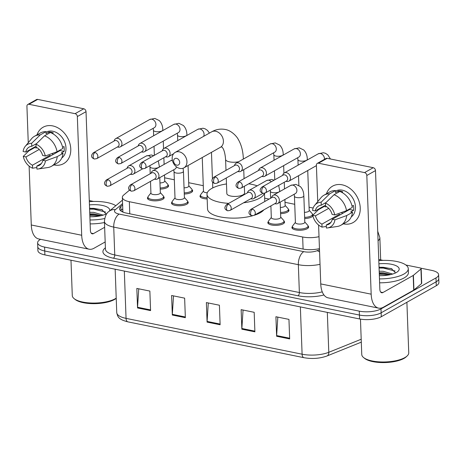 <?xml version="1.0" encoding="UTF-8"?>
<svg xmlns="http://www.w3.org/2000/svg" width="462" height="462" viewBox="0 0 462 462"><rect width="100%" height="100%" fill="white"/><g stroke="black" fill="none" stroke-linecap="round" stroke-linejoin="round"><path stroke-width="0.69" d="M283.997 221.079A8.362 2.957 177.9 0 1 284.557 222.083A8.362 2.957 177.9 0 1 283.16 223.81A8.362 2.957 177.9 0 1 273.839 225.306A8.362 2.957 177.9 0 1 267.85 222.696A8.362 2.957 177.9 0 1 268.335 221.65M187.682 201.472A8.362 2.957 177.9 0 1 188.242 202.477A8.362 2.957 177.9 0 1 186.844 204.204A8.362 2.957 177.9 0 1 177.523 205.7A8.362 2.957 177.9 0 1 171.535 203.095A8.362 2.957 177.9 0 1 172.02 202.044M163.6 196.569A8.362 2.957 177.9 0 1 164.166 197.58A8.362 2.957 177.9 0 1 162.763 199.301A8.362 2.957 177.9 0 1 153.442 200.797A8.362 2.957 177.9 0 1 147.453 198.192A8.362 2.957 177.9 0 1 147.938 197.141M308.079 225.976A8.362 2.957 177.9 0 1 308.639 226.986A8.362 2.957 177.9 0 1 307.242 228.707A8.362 2.957 177.9 0 1 297.921 230.203A8.362 2.957 177.9 0 1 291.932 227.599A8.362 2.957 177.9 0 1 292.417 226.553M192.082 189.755A8.362 2.957 177.9 0 1 192.642 190.766A8.362 2.957 177.9 0 1 191.239 192.487A8.362 2.957 177.9 0 1 184.274 194.028M168.001 184.852A8.362 2.957 177.9 0 1 168.561 185.863A8.362 2.957 177.9 0 1 167.163 187.584A8.362 2.957 177.9 0 1 160.193 189.125M288.398 209.361A8.362 2.957 177.9 0 1 288.958 210.372A8.362 2.957 177.9 0 1 287.56 212.093A8.362 2.957 177.9 0 1 280.59 213.635M207.167 198.937A8.362 2.957 177.9 0 1 200.011 196.281A8.362 2.957 177.9 0 1 200.496 195.23M312.884 215.881A8.362 2.957 177.9 0 1 311.636 216.996A8.362 2.957 177.9 0 1 304.672 218.538M129.545 190.119L123.666 195.051A15.673 5.538 -2.1 0 0 122.355 197.389A15.673 5.538 -2.1 0 0 129.337 201.709L302.65 236.989A15.673 5.538 -2.1 0 0 319.017 236.683M313.161 208.044L309.084 207.219M294.739 204.296L285.002 202.316M269.121 199.082L264.651 198.169M213.19 187.699L212.763 187.612M203.286 185.678L188.687 182.709M174.341 179.787L164.605 177.806M312.479 214.264A8.362 2.957 177.9 0 1 313.005 215.049M420.807 268.162L431.629 270.368A15.673 5.538 177.9 0 1 438.611 274.688A15.673 5.538 177.9 0 1 435.989 277.916L381 308.905A15.673 5.538 177.9 0 1 359.28 311.145L44.595 247.089A15.673 5.538 177.9 0 1 37.618 242.769A15.673 5.538 177.9 0 1 40.24 239.541L40.61 239.333M438.611 274.688L438.9 282.501A15.673 5.538 177.9 0 1 436.278 285.73L381.289 316.718L381.144 312.814A15.673 5.538 177.9 0 1 359.424 315.049L44.739 250.999A15.673 5.538 177.9 0 1 37.757 246.679A15.673 5.538 177.9 0 0 44.739 250.999L359.424 315.049A15.673 5.538 177.9 0 0 381.144 312.814L436.134 281.826L381.144 312.814L381 308.905M438.756 278.592A15.673 5.538 177.9 0 1 436.134 281.826A15.673 5.538 177.9 0 0 438.756 278.592M122.632 204.978L120.848 206.474A15.673 5.538 -2.1 0 0 119.537 208.812A15.673 5.538 -2.1 0 0 126.519 213.132L302.783 249.012A15.673 5.538 -2.1 0 0 319.456 248.631M120.617 210.73A15.673 5.538 177.9 0 1 120.992 210.383L122.776 208.888M381.289 316.718A15.673 5.538 177.9 0 1 359.569 318.959L44.883 254.903A15.673 5.538 177.9 0 1 37.901 250.583L37.618 242.769M137.543 307.958L136.827 288.421L149.867 291.072L150.583 310.608L137.543 307.958A4.181 2.212 101.5 0 1 137.555 307.259L150.56 309.904M241.857 329.192L241.141 309.65L254.181 312.306L254.897 331.843L241.857 329.192A4.181 2.212 101.5 0 1 241.869 328.494L254.874 331.139M276.628 336.267L275.912 316.73L288.952 319.386L289.668 338.923L276.628 336.267A4.181 2.212 101.5 0 1 276.64 335.568L289.645 338.219M172.314 315.032L171.598 295.495L184.638 298.152L185.354 317.689L172.314 315.032A4.181 2.212 101.5 0 1 172.326 314.333L185.331 316.984M207.086 322.112L206.37 302.575L219.41 305.226L220.126 324.769L207.086 322.112A4.181 2.212 101.5 0 1 207.097 321.413L220.103 324.058M208.281 302.962L207.097 321.413M173.51 295.888L172.326 314.333M277.824 317.117L276.64 335.568M243.052 310.042L241.869 328.494M138.739 288.808L137.555 307.259M342.14 184.812A20.9 16.13 60.6 0 1 360.239 207.888A20.9 16.13 60.6 0 1 343.572 223.885A20.9 16.13 60.6 0 1 343.376 223.845A20.9 16.13 60.6 0 0 343.572 223.885A20.9 16.13 60.6 0 0 353.112 222.557L353.112 222.557A20.9 16.13 60.6 0 0 359.28 202.056A20.9 16.13 60.6 0 0 342.14 184.812A20.9 16.13 60.6 0 0 326.443 193.803A20.9 16.13 60.6 0 1 332.594 186.14A20.9 16.13 60.6 0 1 342.14 184.812M378.759 259.529A2.61 0.924 -2.1 0 1 379.36 259.615L383.056 260.366M405.907 265.021L419.998 267.885A2.61 0.924 -2.1 0 1 421.165 268.607L421.702 283.258A2.61 0.924 177.9 0 1 421.483 283.651L413.94 289.98A2.61 0.924 177.9 0 1 413.721 290.13L383.46 307.184A20.9 11.048 -78.5 0 1 378.574 308.125A20.9 11.048 -78.5 0 1 371.171 294.173L366.816 175.485A2.61 2.015 -119.4 0 0 364.553 172.597L373.238 167.706A2.61 2.015 60.6 0 1 375.496 170.593L379.851 289.281A5.226 2.76 101.5 0 0 381.704 292.769A5.226 2.76 101.5 0 0 382.923 292.533L413.184 275.479A2.61 0.924 -2.1 0 0 413.403 275.329L420.946 269A2.61 0.924 -2.1 0 0 421.165 268.607M378.574 308.125L328.159 297.863A20.9 11.048 -78.5 0 1 320.749 283.911L318.589 225.029M318.48 163.219A2.61 2.015 -119.4 0 0 317.29 163.386L325.97 158.495A2.61 2.015 60.6 0 1 327.165 158.327L318.48 163.219L364.553 172.597M317.29 163.386A2.61 2.015 -119.4 0 0 316.395 165.223L317.735 201.646M318.041 210.077L318.018 209.396M327.165 158.327L373.238 167.706M325.467 203.089L325.577 206.098A10.447 8.068 60.6 0 1 332.08 214.385L334.754 214.928A13.583 10.487 60.6 0 0 325.467 203.089L334.026 194.727L339.813 191.464A17.244 13.306 60.6 0 1 352.31 207.403L346.523 210.66L334.754 214.928M332.259 219.265L334.933 219.814A13.583 10.487 60.6 0 1 327.564 227.922A13.583 10.487 60.6 0 1 326.386 228.014L326.27 225.011A10.447 8.068 60.6 0 0 328.88 224.214A10.447 8.068 60.6 0 0 332.259 219.265L349.624 209.482A10.447 8.068 -119.4 0 0 349.728 208.859M326.27 225.011L330.919 222.395M325.543 205.151L315.246 210.955L312.572 210.412A13.583 10.487 60.6 0 1 314.766 205.22L321.032 197.667A17.244 13.306 60.6 0 1 323.972 195.201L329.758 191.938A17.244 13.306 60.6 0 1 335.464 190.581L335.539 192.562L338.432 190.933A15.154 11.694 60.6 0 1 340.598 191.164A15.154 11.694 60.6 0 1 342.781 191.817L341.799 192.371M335.487 191.106A15.154 11.694 60.6 0 1 342.336 190.182A15.154 11.694 60.6 0 1 354.545 201.992A15.154 11.694 60.6 0 1 351.247 216.926M326.438 206.566L325.895 206.872L324.133 206.514L318.347 209.777L312.751 215.298L315.425 215.841L328.69 208.368M334.933 219.814L346.702 215.546L352.489 212.283L350.727 211.925L353.621 210.297A15.154 11.694 60.6 0 0 353.442 205.411L352.067 206.185M352.489 212.283A17.244 13.306 60.6 0 1 346.691 221.979L340.898 225.242A17.244 13.306 60.6 0 1 337.272 226.478L327.564 227.922M346.702 215.546A17.244 13.306 60.6 0 1 340.898 225.242M323.972 195.201A17.244 13.306 60.6 0 1 329.677 193.844L321.125 202.206L321.234 205.209L326.114 202.46M335.464 190.581L329.677 193.844M340.269 214.755A10.447 8.068 -119.4 0 1 339.293 214.339L321.927 224.128L322.037 227.131L326.328 226.444M322.037 227.131A13.583 10.487 60.6 0 1 312.751 215.298M314.766 205.22A13.583 10.487 60.6 0 1 321.125 202.206M321.927 224.128A10.447 8.068 60.6 0 1 315.425 215.841M315.246 210.955A10.447 8.068 60.6 0 1 318.624 206.006A10.447 8.068 60.6 0 1 321.234 205.209M334.026 194.727A17.244 13.306 60.6 0 1 346.523 210.66M342.873 213.288A10.447 8.068 60.6 0 1 341.297 212.555M338.432 190.933L338.479 192.221M349.624 209.482L353.621 210.297M339.293 214.339L339.327 215.286M406.895 302.287L408.749 352.777A23.51 8.31 177.9 0 1 407.12 355.983L406.185 356.855A22.465 7.941 177.9 0 1 403.979 358.42A22.465 7.941 177.9 0 1 383.189 362.595A22.465 7.941 177.9 0 1 364.61 358.379L363.611 357.576A23.51 8.31 177.9 0 1 361.758 354.504L360.458 319.127M407.12 355.983A23.51 8.31 177.9 0 1 404.81 357.623A23.51 8.31 177.9 0 1 383.056 361.989A23.51 8.31 177.9 0 1 363.611 357.576M378.8 260.574A26.126 9.234 177.9 0 1 408.275 268.67A26.126 9.234 177.9 0 1 403.904 274.053A26.126 9.234 177.9 0 1 379.469 278.909M408.275 268.67L408.42 272.58A26.126 9.234 177.9 0 1 404.048 277.962A26.126 9.234 177.9 0 1 379.614 282.813M390.84 274.538L383.194 272.834L379.244 272.782M392.648 274.041L383.137 271.281L379.187 271.229M378.915 263.819A17.03 6.023 177.9 0 1 395.253 265.355A17.03 6.023 177.9 0 1 398.013 271.327A17.03 6.023 177.9 0 1 396.338 272.516A17.03 6.023 177.9 0 1 379.354 275.664M395.553 272.927L391.383 268.595L379.036 267.105M390.69 274.572L383.495 273.498L379.273 273.481M391.926 268.809L383.269 267.296L379.042 267.279M388.964 274.936L379.302 274.255M395.12 270.998L383.298 268.07L379.071 268.052M176.536 158.333A3.656 2.824 -119.4 0 0 173.62 161.134A3.656 2.824 -119.4 0 0 176.79 165.171A3.656 2.824 -119.4 0 0 179.706 162.37A3.656 2.824 -119.4 0 0 176.536 158.333M179.862 168.422A8.882 6.855 60.6 0 1 172.574 161.094A8.882 6.855 60.6 0 1 175.196 152.385A8.882 6.855 60.6 0 1 179.25 151.819A8.882 6.855 60.6 0 1 186.538 159.147A8.882 6.855 60.6 0 1 183.916 167.856A8.882 6.855 60.6 0 1 179.862 168.422M226.264 177.997L226.836 193.607A8.882 3.142 -2.1 0 0 233.2 196.373A8.882 3.142 -2.1 0 0 243.104 194.785A8.882 3.142 -2.1 0 0 244.589 192.954L244.346 186.278M228.748 203.361A28.736 10.158 177.9 0 1 206.999 194.335A28.736 10.158 177.9 0 1 211.81 188.415A28.736 10.158 177.9 0 1 226.484 183.951M248.741 183.801A28.736 10.158 177.9 0 1 257.184 185.84M264.304 193.324A28.736 10.158 177.9 0 1 259.621 198.146A28.736 10.158 177.9 0 1 243.578 202.801M263.866 209.84A28.736 10.158 177.9 0 1 260.158 212.797A28.736 10.158 177.9 0 1 254.192 215.292M252.633 215.754A28.736 10.158 177.9 0 1 223.106 217.388A28.736 10.158 177.9 0 1 207.536 208.986L206.999 194.335M286.746 181.445A4.701 3.627 -119.4 0 0 286.977 181.485A4.701 3.627 -119.4 0 0 288.894 181.144A4.701 3.627 -119.4 0 0 290.494 177.847A4.701 3.627 -119.4 0 0 286.423 172.655A4.701 3.627 -119.4 0 0 284.274 172.955A4.701 3.627 -119.4 0 0 282.992 174.417L282.559 175.421M263.49 186.827A3.396 2.622 -119.4 0 1 266.274 189.628A3.396 2.622 -119.4 0 1 265.275 192.96L286.515 180.988A3.396 2.622 -119.4 0 0 287.676 178.603A3.396 2.622 -119.4 0 0 284.731 174.855A3.396 2.622 -119.4 0 0 283.183 175.069L261.937 187.041C259.194 189.824 259.529 191.921 262.93 193.33A3.396 1.796 101.5 0 1 261.723 191.06A3.396 1.796 -78.5 0 1 263.49 186.827A3.396 2.622 -119.4 0 0 261.937 187.041M307.738 170.524L309.205 210.522A4.701 1.663 177.9 0 1 308.414 211.492A4.701 1.663 177.9 0 1 304.441 212.358M309.193 210.279L312.133 213.542A7.837 2.772 177.9 0 1 312.479 214.316A7.837 2.772 177.9 0 1 311.169 215.927A7.837 2.772 177.9 0 1 304.625 217.377M262.664 176.542A4.701 3.627 -119.4 0 0 262.895 176.582A4.701 3.627 -119.4 0 0 264.813 176.247A4.701 3.627 -119.4 0 0 266.418 172.944A4.701 3.627 -119.4 0 0 262.347 167.752A4.701 3.627 -119.4 0 0 260.198 168.053A4.701 3.627 -119.4 0 0 258.916 169.514L258.483 170.518M239.408 181.924A3.396 2.622 -119.4 0 1 242.198 184.725A3.396 2.622 -119.4 0 1 241.193 188.057L262.433 176.086A3.396 2.622 -119.4 0 0 263.594 173.7A3.396 2.622 -119.4 0 0 260.655 169.952A3.396 2.622 -119.4 0 0 259.101 170.166L237.861 182.138C235.118 184.927 235.447 187.018 238.848 188.427A3.396 1.796 101.5 0 1 237.647 186.157A3.396 1.796 -78.5 0 1 239.408 181.924A3.396 2.622 -119.4 0 0 237.861 182.138M284.898 199.486L285.123 205.619A4.701 1.663 177.9 0 1 284.338 206.589A4.701 1.663 177.9 0 1 280.365 207.455M285.118 205.382L288.051 208.639A7.837 2.772 177.9 0 1 288.404 209.413A7.837 2.772 177.9 0 1 287.087 211.03A7.837 2.772 177.9 0 1 280.55 212.474M238.588 171.645A4.701 3.627 -119.4 0 0 238.819 171.685A4.701 3.627 -119.4 0 0 240.737 171.344A4.701 3.627 -119.4 0 0 242.336 168.041A4.701 3.627 -119.4 0 0 238.265 162.849A4.701 3.627 -119.4 0 0 236.117 163.15A4.701 3.627 -119.4 0 0 234.835 164.616L234.401 165.615M215.332 177.021A3.396 2.622 -119.4 0 1 218.116 179.828A3.396 2.622 -119.4 0 1 217.117 183.154L238.357 171.183A3.396 2.622 -119.4 0 0 239.512 168.803A3.396 2.622 -119.4 0 0 236.573 165.05A3.396 2.622 -119.4 0 0 235.019 165.269L213.779 177.241C211.036 180.024 211.365 182.12 214.772 183.524A3.396 1.796 101.5 0 1 213.565 181.26A3.396 1.796 -78.5 0 1 215.332 177.021A3.396 2.622 -119.4 0 0 213.779 177.241M166.349 156.941A4.701 3.627 -119.4 0 0 166.58 156.976A4.701 3.627 -119.4 0 0 168.497 156.641A4.701 3.627 -119.4 0 0 170.103 153.338A4.701 3.627 -119.4 0 0 166.025 148.146A4.701 3.627 -119.4 0 0 163.877 148.446A4.701 3.627 -119.4 0 0 162.595 149.907L162.162 150.912M143.093 162.318A3.396 2.622 -119.4 0 1 145.876 165.119A3.396 2.622 -119.4 0 1 144.877 168.451L166.118 156.479A3.396 2.622 -119.4 0 0 167.279 154.094A3.396 2.622 -119.4 0 0 164.333 150.346A3.396 2.622 -119.4 0 0 162.786 150.56L141.539 162.532C138.802 165.321 139.131 167.417 142.533 168.821A3.396 1.796 101.5 0 1 141.326 166.551A3.396 1.796 -78.5 0 1 143.093 162.318A3.396 2.622 -119.4 0 0 141.539 162.532M207.288 192.752A4.701 1.663 177.9 0 1 203.488 191.262L202.252 157.525M207.126 197.771A7.837 2.772 177.9 0 1 200.496 195.282A7.837 2.772 177.9 0 1 200.791 194.485L203.482 191.02M188.057 165.529L188.808 186.013A4.701 1.663 177.9 0 1 188.022 186.983A4.701 1.663 177.9 0 1 184.049 187.849M188.796 185.776L191.736 189.033A7.837 2.772 177.9 0 1 192.082 189.807A7.837 2.772 177.9 0 1 190.771 191.424A7.837 2.772 177.9 0 1 184.228 192.868M142.267 152.038A4.701 3.627 -119.4 0 0 142.498 152.079A4.701 3.627 -119.4 0 0 144.415 151.738A4.701 3.627 -119.4 0 0 146.021 148.435A4.701 3.627 -119.4 0 0 141.95 143.243A4.701 3.627 -119.4 0 0 139.801 143.543A4.701 3.627 -119.4 0 0 138.519 145.01L138.086 146.009M119.011 157.415A3.396 2.622 -119.4 0 1 121.801 160.222A3.396 2.622 -119.4 0 1 120.796 163.548L142.042 151.576A3.396 2.622 -119.4 0 0 143.197 149.197A3.396 2.622 -119.4 0 0 140.257 145.443A3.396 2.622 -119.4 0 0 138.704 145.663L117.464 157.634C114.72 160.418 115.05 162.514 118.451 163.918A3.396 1.796 101.5 0 1 117.25 161.654A3.396 1.796 -78.5 0 1 119.011 157.415A3.396 2.622 -119.4 0 0 117.464 157.634M164.501 174.977L164.726 181.116A4.701 1.663 177.9 0 1 163.941 182.08A4.701 1.663 177.9 0 1 159.968 182.952M164.72 180.873L167.654 184.136A7.837 2.772 177.9 0 1 168.006 184.904A7.837 2.772 177.9 0 1 166.69 186.521A7.837 2.772 177.9 0 1 160.152 187.965M118.191 147.135A4.701 3.627 -119.4 0 0 118.422 147.176A4.701 3.627 -119.4 0 0 120.339 146.835A4.701 3.627 -119.4 0 0 121.939 143.538A4.701 3.627 -119.4 0 0 117.868 138.346A4.701 3.627 -119.4 0 0 115.719 138.64A4.701 3.627 -119.4 0 0 114.437 140.107L114.004 141.112M94.935 152.518A3.396 2.622 -119.4 0 1 97.719 155.319A3.396 2.622 -119.4 0 1 96.72 158.651L117.96 146.679A3.396 2.622 -119.4 0 0 119.121 144.294A3.396 2.622 -119.4 0 0 116.176 140.546A3.396 2.622 -119.4 0 0 114.628 140.76L93.382 152.731C90.639 155.515 90.974 157.611 94.375 159.02A3.396 1.796 101.5 0 1 93.168 156.751A3.396 1.796 -78.5 0 1 94.935 152.518A3.396 2.622 -119.4 0 0 93.382 152.731M303.84 195.859L304.804 222.239A4.701 1.663 177.9 0 1 304.019 223.204A4.701 1.663 177.9 0 1 298.775 224.047A4.701 1.663 177.9 0 1 295.409 222.58L294.438 196.206A4.701 1.663 177.9 0 0 296.783 197.551A4.701 1.663 177.9 0 0 303.049 196.829A4.701 1.663 177.9 0 0 303.84 195.859L303.73 194.41C303.442 191.251 302.298 188.623 300.288 186.532L295.819 184.355L290.685 185.429L273.146 195.316A4.701 3.627 -119.4 0 0 271.864 196.777L271.431 197.782M274.763 203.696L275.849 203.846A4.701 3.627 -119.4 0 0 277.766 203.505A4.701 3.627 -119.4 0 0 279.366 200.208A4.701 3.627 -119.4 0 0 277.154 195.911A4.701 3.627 -119.4 0 0 273.146 195.316M304.799 221.997L307.732 225.254A7.837 2.772 177.9 0 1 308.079 226.028A7.837 2.772 177.9 0 1 306.768 227.645A7.837 2.772 177.9 0 1 298.03 229.048A7.837 2.772 177.9 0 1 292.417 226.605A7.837 2.772 177.9 0 1 292.712 225.808L295.397 222.343M252.362 209.188A3.396 2.622 -119.4 0 1 255.145 211.989A3.396 2.622 -119.4 0 1 254.146 215.321L275.387 203.349A3.396 2.622 -119.4 0 0 276.542 200.964A3.396 2.622 -119.4 0 0 273.602 197.216A3.396 2.622 -119.4 0 0 272.049 197.43L250.808 209.402C248.065 212.185 248.394 214.281 251.796 215.69A3.396 1.796 101.5 0 1 250.595 213.421A3.396 1.796 -78.5 0 1 252.362 209.188A3.396 2.622 -119.4 0 0 250.808 209.402M280.168 202.154L280.729 217.336A4.701 1.663 177.9 0 1 279.937 218.307A4.701 1.663 177.9 0 1 274.694 219.144A4.701 1.663 177.9 0 1 271.327 217.683L270.894 205.879M250.687 198.799L251.767 198.943A4.701 3.627 -119.4 0 0 253.684 198.608A4.701 3.627 -119.4 0 0 255.29 195.305A4.701 3.627 -119.4 0 0 253.078 191.008A4.701 3.627 -119.4 0 0 249.064 190.413A4.701 3.627 -119.4 0 0 247.782 191.88L247.349 192.879M280.717 217.094L283.651 220.357A7.837 2.772 177.9 0 1 284.003 221.131A7.837 2.772 177.9 0 1 282.692 222.742A7.837 2.772 177.9 0 1 273.949 224.145A7.837 2.772 177.9 0 1 268.335 221.702A7.837 2.772 177.9 0 1 268.63 220.905L271.321 217.44M228.28 204.285A3.396 2.622 -119.4 0 1 231.064 207.086A3.396 2.622 -119.4 0 1 230.064 210.418L251.305 198.446A3.396 2.622 -119.4 0 0 252.466 196.061A3.396 2.622 -119.4 0 0 249.52 192.313A3.396 2.622 -119.4 0 0 247.973 192.533L226.727 204.504C223.989 207.288 224.318 209.384 227.72 210.787A3.396 1.796 101.5 0 1 226.513 208.518A3.396 1.796 -78.5 0 1 228.28 204.285A3.396 2.622 -119.4 0 0 226.727 204.504M183.443 171.356L184.407 197.73A4.701 1.663 177.9 0 1 183.622 198.7A4.701 1.663 177.9 0 1 178.378 199.538A4.701 1.663 177.9 0 1 175.011 198.077L174.041 171.697A4.701 1.663 177.9 0 0 176.386 173.042A4.701 1.663 177.9 0 0 182.652 172.32A4.701 1.663 177.9 0 0 183.443 171.356L183.073 168.243M154.372 179.192L155.451 179.337A4.701 3.627 -119.4 0 0 157.369 179.002A4.701 3.627 -119.4 0 0 158.968 175.699A4.701 3.627 -119.4 0 0 156.757 171.402A4.701 3.627 -119.4 0 0 152.749 170.807A4.701 3.627 -119.4 0 0 151.467 172.274L151.034 173.273M184.402 197.488L187.335 200.751A7.837 2.772 177.9 0 1 187.688 201.524A7.837 2.772 177.9 0 1 186.371 203.136A7.837 2.772 177.9 0 1 177.633 204.539A7.837 2.772 177.9 0 1 172.02 202.096A7.837 2.772 177.9 0 1 172.314 201.299L175 197.834M131.965 184.679A3.396 2.622 -119.4 0 1 134.748 187.48A3.396 2.622 -119.4 0 1 133.749 190.812L154.989 178.84A3.396 2.622 -119.4 0 0 156.144 176.455A3.396 2.622 -119.4 0 0 153.205 172.707A3.396 2.622 -119.4 0 0 151.652 172.927L130.411 184.898C127.668 187.682 127.997 189.778 131.404 191.181A3.396 1.796 101.5 0 1 130.197 188.912A3.396 1.796 -78.5 0 1 131.965 184.679A3.396 2.622 -119.4 0 0 130.411 184.898M159.771 177.645L160.331 192.827A4.701 1.663 177.9 0 1 159.54 193.797A4.701 1.663 177.9 0 1 154.296 194.641A4.701 1.663 177.9 0 1 150.93 193.174L150.497 181.37M130.29 174.29L131.37 174.44A4.701 3.627 -119.4 0 0 133.287 174.099A4.701 3.627 -119.4 0 0 134.892 170.801A4.701 3.627 -119.4 0 0 132.681 166.499A4.701 3.627 -119.4 0 0 128.673 165.904A4.701 3.627 -119.4 0 0 127.385 167.371L126.958 168.37M160.32 192.59L163.253 195.848A7.837 2.772 177.9 0 1 163.606 196.621A7.837 2.772 177.9 0 1 162.295 198.233A7.837 2.772 177.9 0 1 153.557 199.636A7.837 2.772 177.9 0 1 147.944 197.193A7.837 2.772 177.9 0 1 148.233 196.396L150.924 192.931M107.883 179.776A3.396 2.622 -119.4 0 1 110.672 182.582A3.396 2.622 -119.4 0 1 109.667 185.909L130.908 173.937A3.396 2.622 -119.4 0 0 132.068 171.558A3.396 2.622 -119.4 0 0 129.123 167.804A3.396 2.622 -119.4 0 0 127.576 168.024L106.335 179.995C103.592 182.779 103.921 184.875 107.323 186.278A3.396 1.796 101.5 0 1 106.121 184.015A3.396 1.796 -78.5 0 1 107.883 179.776A3.396 2.622 -119.4 0 0 106.335 179.995M52.662 125.889A20.9 16.13 60.6 0 1 70.767 148.96A20.9 16.13 60.6 0 1 54.094 164.963A20.9 16.13 60.6 0 1 53.904 164.922A20.9 16.13 60.6 0 0 54.094 164.963A20.9 16.13 60.6 0 0 63.641 163.629L63.641 163.629A20.9 16.13 60.6 0 0 69.808 143.133A20.9 16.13 60.6 0 0 52.662 125.889A20.9 16.13 60.6 0 0 36.972 134.881A20.9 16.13 60.6 0 1 43.122 127.217A20.9 16.13 60.6 0 1 52.662 125.889M89.287 200.606A2.61 0.924 -2.1 0 1 89.882 200.693L93.578 201.444M105.18 241.955L93.988 248.261A20.9 11.048 -78.5 0 1 89.102 249.203A20.9 11.048 -78.5 0 1 81.693 235.25L77.345 116.563A2.61 2.015 -119.4 0 0 75.081 113.675L83.761 108.784A2.61 2.015 60.6 0 1 86.024 111.665L90.379 230.353A5.226 2.76 101.5 0 0 92.227 233.847A5.226 2.76 101.5 0 0 93.451 233.61L104.643 227.304M89.102 249.203L38.687 238.941A20.9 11.048 -78.5 0 1 31.277 224.988L29.118 166.106M29.008 104.296A2.61 2.015 -119.4 0 0 27.812 104.464L36.498 99.573A2.61 2.015 60.6 0 1 37.688 99.405L29.008 104.296L75.081 113.675M27.812 104.464A2.61 2.015 -119.4 0 0 26.923 106.295L28.257 142.718M28.569 151.149L28.546 150.473M37.688 99.405L83.761 108.784M35.996 144.167L36.105 147.17A10.447 8.068 60.6 0 1 42.608 155.457L45.282 156.006A13.583 10.487 60.6 0 0 35.996 144.167L44.548 135.805L50.341 132.542A17.244 13.306 60.6 0 1 62.838 148.475L57.051 151.738L45.282 156.006M42.787 160.343L45.461 160.886A13.583 10.487 60.6 0 1 38.086 168.994A13.583 10.487 60.6 0 1 36.908 169.092L36.798 166.089A10.447 8.068 60.6 0 0 39.409 165.292A10.447 8.068 60.6 0 0 42.787 160.343L60.152 150.56A10.447 8.068 -119.4 0 0 60.256 149.931M36.798 166.089L41.441 163.473M36.071 146.229L25.774 152.033L23.1 151.49A13.583 10.487 60.6 0 1 25.294 146.298L31.56 138.739A17.244 13.306 60.6 0 1 34.494 136.273L40.286 133.01A17.244 13.306 60.6 0 1 45.992 131.658L46.067 133.639L48.96 132.005A15.154 11.694 60.6 0 1 51.126 132.236A15.154 11.694 60.6 0 1 53.303 132.894L52.327 133.443M46.009 132.184A15.154 11.694 60.6 0 1 52.859 131.26A15.154 11.694 60.6 0 1 65.073 143.07A15.154 11.694 60.6 0 1 61.775 158.004M36.966 147.644L36.423 147.95L34.662 147.592L28.875 150.849L23.279 156.375L25.953 156.918L39.218 149.44M45.461 160.886L57.23 156.624L63.017 153.361L61.255 153.003L64.149 151.374A15.154 11.694 60.6 0 0 63.97 146.489L62.595 147.263M63.017 153.361A17.244 13.306 60.6 0 1 57.213 163.051L51.426 166.314A17.244 13.306 60.6 0 1 47.794 167.55L38.086 168.994M57.23 156.624A17.244 13.306 60.6 0 1 51.426 166.314M34.494 136.273A17.244 13.306 60.6 0 1 40.206 134.921L31.647 143.284L31.757 146.287L36.642 143.538M45.992 131.658L40.206 134.921M50.791 155.833A10.447 8.068 -119.4 0 1 49.815 155.417L32.456 165.205L32.565 168.208L36.85 167.521M32.565 168.208A13.583 10.487 60.6 0 1 23.279 156.375M25.294 146.298A13.583 10.487 60.6 0 1 31.647 143.284M32.456 165.205A10.447 8.068 60.6 0 1 25.953 156.918M25.774 152.033A10.447 8.068 60.6 0 1 29.146 147.083A10.447 8.068 60.6 0 1 31.757 146.287M44.548 135.805A17.244 13.306 60.6 0 1 57.051 151.738M53.396 154.366A10.447 8.068 60.6 0 1 51.825 153.632M48.96 132.005L49.007 133.293M60.152 150.56L64.149 151.374M49.815 155.417L49.85 156.364M116.222 298.348A22.465 7.941 177.9 0 1 114.501 299.497A22.465 7.941 177.9 0 1 93.717 303.673A22.465 7.941 177.9 0 1 75.139 299.457L74.139 298.654A23.51 8.31 177.9 0 1 72.28 295.576L70.986 260.216M116.216 298.163A23.51 8.31 177.9 0 1 115.338 298.7A23.51 8.31 177.9 0 1 93.584 303.066A23.51 8.31 177.9 0 1 74.139 298.654M89.322 201.651A26.126 9.234 177.9 0 1 115.835 205.682M101.369 215.615L93.722 213.912L89.772 213.86M103.176 215.119L93.665 212.358L89.715 212.306M106.976 213.531A17.03 6.023 177.9 0 1 106.866 213.588A17.03 6.023 177.9 0 1 89.876 216.736M89.443 204.897A17.03 6.023 177.9 0 1 109.581 210.938M106.081 213.998L101.906 209.667L89.564 208.177M104.66 218.538A26.126 9.234 177.9 0 1 89.998 219.981M104.464 222.517A26.126 9.234 177.9 0 1 90.142 223.891M101.218 215.65L94.023 214.576L89.795 214.559M102.449 209.881L93.792 208.368L89.57 208.35M99.492 216.014L89.824 215.332M105.648 212.075L93.821 209.147L89.599 209.13M303.095 249.076L302.65 236.989M129.776 213.796L129.337 201.709M377.725 231.271L379.856 237.63A20.9 7.386 177.9 0 1 378.072 240.777M323.949 294.975A23.51 8.31 177.9 0 1 298.007 295.784L113.392 258.206A23.51 8.31 177.9 0 1 104.897 248.221L105.394 247.805M359.28 311.145L359.569 318.959M435.989 277.916L436.278 285.73M44.595 247.089L44.883 254.903M320.033 264.304A20.9 7.386 177.9 0 1 298.342 264.686L299.364 292.527A20.9 7.386 -2.1 0 0 322.251 291.857M122.58 203.592L115.385 209.638A10.447 3.696 -2.1 0 0 119.161 214.079L303.777 251.657A10.447 5.521 101.5 0 0 298.342 264.686L113.733 227.108L114.749 254.949L299.364 292.527A2.61 1.38 -78.5 0 1 298.007 295.784M119.161 214.079A10.447 5.521 101.5 0 0 113.733 227.108A20.9 7.386 177.9 0 1 104.424 221.35L105.446 249.191A20.9 7.386 -2.1 0 0 114.749 254.949A2.61 1.38 -78.5 0 1 113.392 258.206M303.777 251.657A10.447 3.696 -2.1 0 0 317.117 250.704L319.496 249.746M104.897 248.221A2.61 2.223 -130 0 0 105.405 248.227M122.453 200.127L109.02 211.405A10.447 8.899 50 0 1 115.385 209.638M317.117 250.704A10.447 6.982 68.1 0 1 319.577 251.975M120.992 210.383L120.848 206.474M300.364 306.907L302.102 354.204A5.226 2.76 101.5 0 0 303.95 357.692L127.91 321.858A5.226 2.76 -78.5 0 1 126.057 318.37L302.102 354.204A20.9 7.386 -2.1 0 0 328.788 352.298A5.226 3.494 68.1 0 1 326.963 355.988C319.802 358.552 312.133 359.118 303.95 357.692M127.91 321.858C118.174 319.386 117.718 316.753 116.747 312.612A20.9 7.386 -2.1 0 0 126.057 318.37L124.324 271.073M327.327 312.393L328.788 352.298L361.197 339.235M320.749 283.911L371.171 294.173M380.671 292.076L382.923 292.533M413.721 290.13L413.184 275.479M375.496 170.593L366.816 175.485M413.403 275.329L413.94 289.98M421.483 283.651L420.946 269M243.295 159.101A8.882 3.142 -2.1 0 0 243.335 158.766C243.081 151.213 241.372 144.727 238.219 139.305C236.654 136.175 231.104 130.342 225.121 129.452C220.461 128.592 215.973 129.383 211.66 131.832L175.196 152.385M221.587 146.864L220.386 147.309A8.882 6.855 -119.4 0 0 223.002 138.594A8.882 6.855 -119.4 0 0 215.719 131.266A8.882 6.855 -119.4 0 0 211.66 131.832M225.987 170.357L225.583 159.413A8.882 3.142 -2.1 0 0 229.539 161.862A8.882 3.142 -2.1 0 0 238.646 161.723M324.451 159.35A4.701 3.627 -119.4 0 0 320.397 153.505A4.701 3.627 -119.4 0 0 320.154 153.465A4.701 3.627 -119.4 0 0 318.254 153.806L284.274 172.955M298.798 157.092L298.793 157.097A4.701 3.627 -119.4 0 0 300.179 152.483A4.701 3.627 -119.4 0 0 296.321 148.602A4.701 3.627 -119.4 0 0 296.073 148.562A4.701 3.627 -119.4 0 0 294.173 148.903L299.307 147.828L303.777 150.006C305.786 152.096 306.93 154.724 307.224 157.883L307.328 159.332A4.701 1.663 177.9 0 1 306.537 160.302A4.701 1.663 177.9 0 1 300.271 161.024A4.701 1.663 177.9 0 1 297.926 159.679L297.655 157.733M240.737 171.344L274.717 152.189A4.701 3.627 -119.4 0 0 276.097 147.586A4.701 3.627 -119.4 0 0 272.239 143.705A4.701 3.627 -119.4 0 0 271.997 143.665A4.701 3.627 -119.4 0 0 270.091 144L275.225 142.925L279.701 145.103C281.704 147.193 282.854 149.821 283.142 152.98L283.246 154.435A4.701 1.663 177.9 0 1 282.461 155.399A4.701 1.663 177.9 0 1 276.195 156.121A4.701 1.663 177.9 0 1 273.851 154.776L273.579 152.835M203.575 136.388A4.701 3.627 -119.4 0 0 203.505 131.953A4.701 3.627 -119.4 0 0 200.006 128.996A4.701 3.627 -119.4 0 0 199.757 128.956A4.701 3.627 -119.4 0 0 197.857 129.296L163.877 148.446M144.415 151.738L178.401 132.582A4.701 3.627 -119.4 0 0 179.782 127.98A4.701 3.627 -119.4 0 0 175.924 124.099A4.701 3.627 -119.4 0 0 175.675 124.059A4.701 3.627 -119.4 0 0 173.776 124.399L178.91 123.319L183.385 125.497C185.389 127.587 186.532 130.215 186.827 133.374L186.931 134.829A4.701 1.663 177.9 0 1 186.146 135.793A4.701 1.663 177.9 0 1 179.88 136.515A4.701 1.663 177.9 0 1 177.529 135.17L177.264 133.229M120.339 146.835L154.314 127.691A4.701 3.627 -119.4 0 0 155.7 123.077A4.701 3.627 -119.4 0 0 151.842 119.196A4.701 3.627 -119.4 0 0 151.6 119.156A4.701 3.627 -119.4 0 0 149.7 119.496L154.828 118.422L159.303 120.599C161.307 122.69 162.457 125.312 162.745 128.476L162.849 129.926A4.701 1.663 177.9 0 1 162.064 130.896A4.701 1.663 177.9 0 1 155.798 131.612A4.701 1.663 177.9 0 1 153.453 130.272L153.182 128.326M295.31 193.618L295.299 193.624A4.701 3.627 -119.4 0 0 296.904 190.321A4.701 3.627 -119.4 0 0 292.585 185.089A4.701 3.627 -119.4 0 0 290.685 185.429M278.673 185.406L279.758 190.962A4.701 1.663 177.9 0 1 278.973 191.926A4.701 1.663 177.9 0 1 272.707 192.648A4.701 1.663 177.9 0 1 270.362 191.303L270.253 190.153M271.298 181.768A4.701 3.627 -119.4 0 0 268.509 180.192A4.701 3.627 -119.4 0 0 266.603 180.532L271.737 179.452L274.128 180.168M174.913 169.115L174.907 169.115A4.701 3.627 -119.4 0 0 176.438 166.811M172.453 160.626A4.701 3.627 -119.4 0 0 172.187 160.585A4.701 3.627 -119.4 0 0 170.287 160.926L172.332 160.077M158.275 160.897L159.361 166.453A4.701 1.663 177.9 0 1 158.576 167.423A4.701 1.663 177.9 0 1 152.31 168.139A4.701 1.663 177.9 0 1 149.965 166.799L149.855 165.644M150.901 157.259A4.701 3.627 -119.4 0 0 148.111 155.682A4.701 3.627 -119.4 0 0 146.206 156.023L151.34 154.949L153.731 155.665M31.277 224.988L81.693 235.25M91.199 233.148L93.451 233.61M86.024 111.665L77.345 116.563M122.852 211.001L122.049 211.677M122.892 212.064L122.355 197.389M379.856 237.63L380.671 259.881M109.02 211.405C106.543 212.843 105.013 216.158 104.424 221.35M361.301 342.151L326.963 355.988M116.747 312.612L115.154 269.207M244.069 178.644L243.734 169.652M243.347 159.072L243.335 158.766M264.472 193.283L264.772 201.53M220.386 147.309L183.916 167.856M225.583 159.413C224.567 146.795 220.917 146.621 221.569 146.858M265.275 192.96L262.93 193.33M318.254 153.806L323.383 152.731L325.514 153.326L327.858 154.909L330.44 158.997M285.897 181.335L286.977 181.485M316.412 165.639L288.894 181.144M241.193 188.057L238.848 188.427M307.351 159.95L307.328 159.332M312.479 214.316L312.555 216.32M294.173 148.903L260.198 168.053M261.815 176.438L262.895 176.582M298.874 185.435L298.516 175.722M298.129 165.148L297.926 159.679M298.793 157.097L264.813 176.247M217.117 183.154L214.772 183.524M284.511 188.912L284.269 182.253M283.934 173.181L283.656 165.627M283.27 155.047L283.246 154.435M288.404 209.413L288.473 211.417M270.091 144L236.117 163.15M237.739 171.535L238.819 171.685M274.769 179.81L274.44 170.819M274.047 160.245L273.851 154.776M144.877 168.451L142.533 168.821M197.857 129.296L202.985 128.222L205.116 128.817L207.461 130.4L209.43 133.085M212.774 187.901L212.56 181.982M212.433 178.627L211.469 152.327M165.5 156.832L166.58 156.976M200.496 195.282L200.572 197.286M173.585 153.771L168.497 156.641M120.796 163.548L118.451 163.918M186.954 135.441L186.931 134.829M192.082 189.807L192.157 191.811M173.776 124.399L139.801 143.543M141.418 151.929L142.498 152.079M177.731 140.639L177.529 135.17M96.72 158.651L94.375 159.02M164.114 164.403L163.871 157.744M163.536 148.672L163.259 141.118M162.872 130.538L162.849 129.926M168.006 184.904L168.076 186.908M149.7 119.496L115.719 138.64M117.342 147.026L118.422 147.176M154.372 155.307L154.042 146.315M153.655 135.736L153.453 130.272M254.146 215.321L251.796 215.69M295.299 193.624L277.766 203.505M308.079 226.028L308.154 228.032M294.167 194.265L294.438 196.206M292.417 226.605L292.492 228.609M230.064 210.418L227.72 210.787M279.781 191.574L279.758 190.962M263.022 193.347L253.684 198.608M284.003 221.131L284.078 223.134M270.617 198.238L270.362 191.303M266.603 180.532L249.064 190.413M268.335 221.702L268.41 223.706M133.749 190.812L131.404 191.181M174.907 169.115L157.369 179.002M187.688 201.524L187.757 203.528M173.77 169.756L174.041 171.697M170.287 160.926L152.749 170.807M172.02 202.096L172.095 204.1M109.667 185.909L107.323 186.278M159.384 167.071L159.361 166.453M142.625 168.838L133.287 174.099M163.606 196.621L163.681 198.625M150.219 173.735L149.965 166.799M146.206 156.023L128.673 165.904M147.944 197.193L148.013 199.197"/></g></svg>

